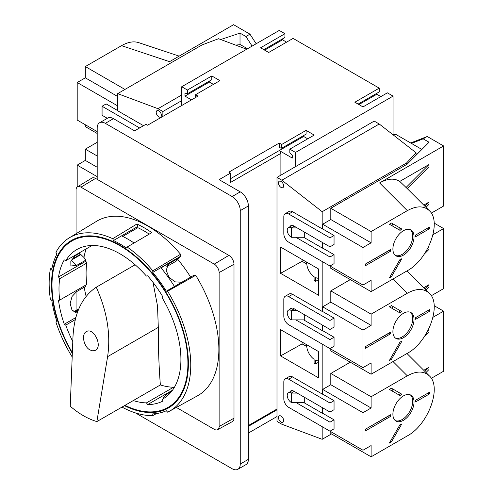 <?xml version="1.0" encoding="UTF-8"?>
<svg xmlns="http://www.w3.org/2000/svg" width="494" height="494" viewBox="0 0 494 494"><rect width="100%" height="100%" fill="white"/><g stroke="black" fill="none" stroke-linecap="round" stroke-linejoin="round"><path stroke-width="0.74" d="M135.43 412.904L232.124 468.732A11.498 6.638 -120 0 0 237.867 469.3L246 464.607A11.498 6.638 -120 0 0 248.377 459.346L248.377 205.936A11.498 6.638 -120 0 0 240.251 191.857L219.12 179.655L230.494 173.085L230.494 182.471L280.888 153.375A2.297 1.328 -120 0 0 279.264 150.559L292.269 158.068L292.269 155.067L289.83 152.905L289.83 149.151L295.523 152.436L393.057 96.126L387.37 92.841L362.985 106.914L354.859 102.221L379.244 88.148L293.084 38.402L268.699 52.481L260.573 47.788L284.958 33.709L279.264 30.424L181.73 86.74L181.73 105.506M284.958 33.709L284.958 37.464L263.821 49.666M282.519 38.872L282.519 39.81L286.582 42.157M379.244 88.148L379.244 91.903L358.107 104.098M376.805 93.31L376.805 94.249L380.868 96.596M393.057 96.126L393.057 134.788L396.052 134.529L421.864 149.435M248.377 205.936L240.251 210.629A11.498 6.638 -120 0 0 232.124 196.55L105.321 123.339A11.498 6.638 -120 0 0 99.578 122.771A11.498 6.638 -120 0 0 97.195 128.032L97.195 179.359M237.867 469.3A11.498 6.638 -120 0 0 240.251 464.039L240.251 210.629M195.544 97.528L195.544 94.718L197.983 96.126L147.589 125.217L145.965 124.278L134.584 130.848L113.453 118.646A11.498 6.638 -120 0 0 107.704 118.078L99.578 122.771M230.494 178.717L303.649 136.48L307.713 138.826M230.494 173.085L228.87 172.147L279.264 143.05L279.264 147.558L281.704 148.212L306.089 134.133L306.089 130.379L281.704 144.458L281.704 148.212M248.377 433.065L276.992 416.547M280.888 153.375L280.888 175.148M246.685 49.233L218.539 38.717L202.046 44.923L117.677 93.632L157.994 108.699L162.872 111.514L181.73 100.628M162.872 111.514L162.872 116.399M416.072 155.221L416.072 152.763L379.244 124L374.205 121.092L304.545 161.495M304.545 161.402L276.992 177.402L276.992 421.425L281.864 424.241L322.181 439.308L331.493 433.936M158.809 116.868A3.68 2.124 -120 0 0 160.649 117.047A3.68 2.124 -120 0 0 160.649 112.799A3.68 2.124 -120 0 0 156.969 110.675A3.68 2.124 -120 0 0 156.407 113.626A3.68 2.124 -120 0 0 158.809 116.868M117.677 93.632L117.677 110.767M306.78 262.178A11.498 6.638 -120 0 0 314.098 276.683L314.098 280.481L315.641 281.37L315.641 277.572A11.498 6.638 -120 0 0 318.605 278.276M306.78 344.769A11.498 6.638 -120 0 0 314.098 359.274L314.098 363.071L315.641 363.967L315.641 360.169A11.498 6.638 -120 0 0 318.605 360.873M315.641 281.37L318.605 279.598M315.641 363.967L318.605 362.188M280.567 329.634L318.605 351.598L318.605 377.879L280.567 355.915L280.567 329.634M306.768 346.479L302.069 343.929L280.567 355.915M302.069 343.929L302.069 342.052M306.626 346.56L306.626 344.682M306.768 263.889L302.069 261.332L280.567 273.324L318.605 295.282L318.605 269.008L280.567 247.043L280.567 273.324M302.069 259.455L302.069 261.332M306.626 262.086L306.626 263.963M297.147 393.082L291.293 393.082A5.749 3.316 -120 0 0 288.422 392.798A5.749 3.316 -120 0 0 287.539 397.404A5.749 3.316 -120 0 0 291.293 402.468L291.293 393.082L294.22 391.396M291.293 402.468L304.298 402.468L304.298 397.213M297.147 310.491L291.293 310.491A5.749 3.316 -120 0 0 288.422 310.207A5.749 3.316 -120 0 0 287.539 314.808A5.749 3.316 -120 0 0 291.293 319.877L291.293 310.491L294.22 308.799M291.293 319.877L304.298 319.877L304.298 314.616M297.147 227.895L291.293 227.895A5.749 3.316 -120 0 0 288.422 227.611A5.749 3.316 -120 0 0 287.539 232.217A5.749 3.316 -120 0 0 291.293 237.281L291.293 227.895L294.22 226.209M291.293 237.281L304.298 237.281L304.298 232.026M281.055 187.442A3.68 2.124 -120 0 0 282.895 187.627A3.68 2.124 -120 0 0 282.895 183.379A3.68 2.124 -120 0 0 279.215 181.255A3.68 2.124 -120 0 0 278.653 184.2A3.68 2.124 -120 0 0 281.055 187.442M281.055 422.086A3.68 2.124 -120 0 0 282.895 422.265A3.68 2.124 -120 0 0 282.895 418.017A3.68 2.124 -120 0 0 279.215 415.899A3.68 2.124 -120 0 0 278.653 418.844A3.68 2.124 -120 0 0 281.055 422.086M235.582 45.084L240.387 44.658L247.5 48.764M157.994 108.699L181.73 94.996M416.072 152.763L406.55 162.989L406.55 164.545M276.992 177.402L281.864 180.217L379.244 124M281.864 180.217L322.181 211.704L406.55 162.989M322.181 211.704L322.181 228.833M322.181 242.35L322.181 247.982M322.181 261.499L322.181 311.43M322.181 324.941L322.181 330.572M322.181 344.09L322.181 394.021M322.181 407.538L322.181 413.169M322.181 426.68L322.181 439.308M295.523 152.436L295.523 166.7M195.544 94.718L219.929 80.639L211.803 75.946L211.803 79.701L187.417 93.78L184.978 93.125L184.978 96.126L191.481 99.874M209.363 81.109L209.363 82.047L213.427 84.394M209.363 82.047L184.978 96.126M211.803 75.946L187.417 90.025L187.417 93.78M289.83 149.151L314.215 135.072L306.089 130.379M303.649 135.541L303.649 136.48M264.636 50.135L282.519 39.81M358.922 104.567L376.805 94.249M279.264 143.05L281.704 144.458M181.73 86.74L187.417 90.025M176.352 407.439L214.242 429.311A6.897 3.983 -120 0 0 217.644 429.675A6.897 3.983 -120 0 0 219.12 426.495L219.12 272.571A6.897 3.983 -120 0 0 214.242 264.123L80.942 187.164A6.897 3.983 -120 0 0 77.447 186.849A6.897 3.983 -120 0 0 76.064 189.98L76.064 233.73M217.644 429.675L232.458 421.543A7.256 4.193 -120 0 0 234.002 418.196L234.002 264.271A7.256 4.193 -120 0 0 228.87 255.379L214.242 264.123M174.067 387.846L173.536 387.24A86.209 49.777 60 0 1 160.365 384.931C158.914 366.282 158.228 347.097 158.308 327.38L157.518 305.953L152.986 282.321M190.628 277.153A91.637 52.907 -120 0 0 177.803 259.492L175.981 261.27L166.824 266.556M86.191 248.877A91.637 52.907 -120 0 0 83.937 257.479L86.012 259.998L76.619 265.426L70.889 265.976L70.827 261.314L75.773 254.892M86.802 263.055L59.7 278.696A86.209 49.777 -120 0 0 59.7 300.117L86.802 284.47A86.209 49.777 60 0 1 86.802 263.055L85.814 261.215A88.049 50.839 60 0 1 86.012 259.998M77.101 313.307L71.951 309.936L70.154 303.483L72.062 296.468L76.619 291.627L86.012 286.199A88.049 50.839 60 0 1 85.851 285.019M84.215 287.236A91.637 52.907 -120 0 0 86.117 296.4M96.873 421.586L107.606 356.656C110.884 334.457 107.099 311.313 96.25 287.218C82.023 296.832 74.267 313.32 72.989 336.667L70.247 406.21C78.879 413.725 87.759 418.85 96.873 421.586L160.365 384.931M96.25 287.218L135.128 264.772M75.273 319.643L65.758 325.132A86.209 49.777 -120 0 0 72.797 341.57M89.964 349.95L92.835 350.888L95.404 350.314C103.079 346.455 93.57 326.904 86.327 331.659C81.183 334.166 83.671 346.689 89.964 349.95M77.447 186.849L91.896 178.087A7.256 4.193 -120 0 1 95.57 178.42L228.87 255.379M121.987 407.087A100.128 57.81 -120 0 0 152.862 415.578L152.739 413.879A98.281 56.742 -120 0 0 166.324 410.736L167.608 412.169A100.128 57.81 -120 0 0 169.399 411.255L197.372 395.892A100.813 58.206 -120 0 0 195.717 275.3L193.957 275.232L166.324 291.188A98.281 56.742 -120 0 0 152.739 272.367L152.862 270.805A100.128 57.81 -120 0 0 127.174 247.031L126.458 248.05A98.281 56.742 -120 0 0 113.453 240.541L112.737 238.695A100.128 57.81 -120 0 0 69.277 237.842A100.128 57.81 -120 0 0 55.946 252.298L56.896 254.058A98.281 56.742 -120 0 0 51.771 269.31L50.382 268.853A100.128 57.81 -120 0 0 50.382 299.203L51.771 300.34A98.281 56.742 -120 0 0 56.896 321.508L55.946 322.181A100.128 57.81 -120 0 0 72.186 356.958M156.542 413.54L152.862 415.578M78.787 253.15L80.417 254.317A96.787 55.878 -120 0 0 80.3 254.953M152.862 270.805L180.545 254.274A100.813 58.206 -120 0 0 96.565 221.3L69.277 237.842M180.545 254.274L180.378 256.411L179.767 257.065L161.038 267.878M76.064 291.973L76.064 310.442M71.488 260.042L80.917 254.595L83.937 257.479M177.803 259.492L179.625 257.541A96.095 55.482 -120 0 0 179.402 257.269M163.619 398.522L162.489 399.177A86.209 49.777 -120 0 0 163.057 398.856A86.209 49.777 -120 0 0 162.489 298.327L162.878 296.894A88.049 50.839 -120 0 0 147.657 275.8L146.44 276.084A86.209 49.777 -120 0 0 76.848 249.532A86.209 49.777 -120 0 0 65.758 260.671L64.276 259.875A88.049 50.839 -120 0 0 58.533 276.967L59.7 278.696M169.399 411.255A100.128 57.81 -120 0 0 167.608 291.238L166.324 291.188M124.469 405.654A96.787 55.878 -120 0 0 168.349 408.013A96.787 55.878 -120 0 0 168.349 296.252A96.787 55.878 -120 0 0 71.562 240.374A96.787 55.878 -120 0 0 72.328 353.445M112.737 238.695L136.887 224.017L137.838 226.462L113.453 240.541M137.838 226.462L137.838 227.691L122.74 236.404M149.237 234.119A96.787 55.878 -120 0 0 137.838 227.691M127.174 247.031L151.794 232.625A100.733 58.156 -120 0 0 136.887 224.017M134.059 242.999A98.281 56.742 -120 0 0 121.58 235.848M124.994 405.352A96.095 55.482 -120 0 0 168.003 407.414A96.095 55.482 -120 0 0 168.003 296.449A96.095 55.482 -120 0 0 71.908 240.967A96.095 55.482 -120 0 0 72.359 352.71M133.269 400.572A86.209 49.777 -120 0 0 146.44 402.888L147.657 404.574A88.049 50.839 -120 0 0 162.878 401.054L162.489 399.177M59.7 300.117L58.533 300.494A88.049 50.839 -120 0 0 64.276 324.218L65.758 325.132M92.045 245.499L65.758 260.671M181.804 282.253L175.012 281.858L168.954 277.153L166.212 270.403L168.145 264.537L169.874 263.166L166.929 266.328M179.625 257.541L169.874 263.166M74.075 312.103L76.187 311.276L77.712 311.584M78.305 310.053L76.187 311.276M170.362 406.049A96.787 55.878 -120 0 0 172.239 405.37M80.417 254.317L72.05 259.152M78.361 309.905L75.069 311.807M171.696 391.285L166.583 394.237L162.958 397.855L164.039 398.263M75.804 317.556L64.276 324.218M172.486 390.235L147.657 404.574M85.814 261.215L58.533 276.967M173.536 387.24L146.44 402.888M79.404 253.354L74.427 256.232M78.793 308.867L73.68 311.819M174.45 286.495A98.281 56.742 -120 0 0 160.865 267.674L152.739 272.367M180.378 256.411L160.865 267.674M50.382 268.853L52.061 267.853M195.717 275.3L167.608 291.238M393.101 389.167L391.896 390.859M371.111 456.808L407.322 435.906C428.292 424.772 442.124 386.975 429.305 375.841C423.809 370.827 416.479 370.827 407.322 375.841L371.111 396.744L371.111 408.007L362.985 412.7L362.985 450.238L371.111 445.551L371.111 456.808L330.801 433.534L330.801 431.657M322.668 426.964L362.985 450.238M303.649 402.468L322.508 413.355L322.668 407.816M322.668 413.262L334.049 419.832L329.986 422.179L329.986 431.188L288.694 407.346A6.897 3.983 60 0 1 283.815 398.905L283.815 382.01A6.897 3.983 60 0 1 285.248 378.849L289.151 376.601A6.897 3.983 60 0 1 292.596 376.941L322.508 394.212L322.668 389.42L330.801 384.727L330.801 373.464L350.308 362.207M334.049 419.832L334.049 428.841L329.986 431.188M415.658 400.214L415.658 401.906L429.471 393.928L429.471 392.236L415.658 400.214M414.028 401.999A14.944 8.626 120 0 0 410.934 395.157A14.944 8.626 120 0 0 395.99 403.783A14.944 8.626 120 0 0 395.99 421.042A14.944 8.626 120 0 0 403.462 420.301A14.944 8.626 120 0 0 414.028 401.999M400.06 424.556L389.365 443.081L391.433 441.889L401.783 423.963A18.389 10.621 120 0 1 400.06 424.556M391.433 388.204L389.365 389.396L400.06 395.571A18.389 10.621 120 0 1 401.783 394.175L391.433 388.204M390.458 414.762L365.424 429.218L365.424 430.904L390.458 416.454L390.458 414.762M322.668 389.42L362.985 412.7M371.111 408.007L330.801 384.727M322.668 394.113L334.049 400.683L334.049 409.693L329.986 412.039L293.899 391.205A6.206 3.582 60 0 0 290.793 390.896A6.206 3.582 60 0 0 289.848 391.97M371.111 396.744L330.801 373.464M434.183 305.7L443.618 311.146L433.059 317.241M443.618 311.146L443.618 371.216L431.281 378.336M408.149 352.821L407.217 353.753L406.957 353.525M428.205 330.183L428.983 329.733L428.983 331.98L424.537 336.433M423.759 370.29L428.983 367.27L424.865 371.395M425.989 372.525L428.983 369.524L428.983 367.27M428.983 329.733L427.841 330.875M295.844 402.468L329.986 422.179M285.248 378.849A6.897 3.983 60 0 1 288.694 379.194L329.986 403.03L329.986 412.039M334.049 400.683L329.986 403.03M428.008 393.082L429.471 393.928M401.783 394.175L400.486 393.428A18.389 10.621 120 0 0 398.757 394.823M389.161 415.516L390.458 416.454M395.373 420.616A14.944 8.626 120 0 0 402.165 419.548A14.944 8.626 120 0 0 411.743 406.976A14.944 8.626 120 0 0 410.255 394.829M390.402 441.29L391.433 441.889M389.161 415.701L367.876 427.804M393.101 306.57L391.896 308.262M371.111 374.217L407.322 353.315C428.292 342.181 442.124 304.378 429.305 293.245C423.809 288.237 416.479 288.237 407.322 293.245L371.111 314.147L371.111 325.41L362.985 330.103L362.985 367.647L371.111 362.954L371.111 374.217L330.801 350.944L330.801 349.067M322.668 344.374L362.985 367.647M303.649 319.877L322.508 330.764L322.668 325.225M322.668 330.671L334.049 337.235L329.986 339.582L329.986 348.597L288.694 324.756A6.897 3.983 60 0 1 283.815 316.308L283.815 299.413A6.897 3.983 60 0 1 285.248 296.258L289.151 294.004A6.897 3.983 60 0 1 292.596 294.344L322.508 311.615L322.668 306.83L330.801 302.137L330.801 290.873L350.308 279.61M334.049 337.235L334.049 346.251L329.986 348.597M415.658 317.623L415.658 319.309L429.471 311.331L429.471 309.645L415.658 317.623M414.028 319.408A14.944 8.626 120 0 0 410.934 312.566A14.944 8.626 120 0 0 395.99 321.193A14.944 8.626 120 0 0 395.99 338.446A14.944 8.626 120 0 0 403.462 337.705A14.944 8.626 120 0 0 414.028 319.408M400.06 341.965L389.365 360.49L391.433 359.292L401.783 341.366A18.389 10.621 120 0 1 400.06 341.965M391.433 305.607L389.365 306.805L400.06 312.98A18.389 10.621 120 0 1 401.783 311.584L391.433 305.607M390.458 332.172L365.424 346.621L365.424 348.313L390.458 333.858L390.458 332.172M322.668 306.83L362.985 330.103M371.111 325.41L330.801 302.137M322.668 311.523L334.049 318.093L334.049 327.102L329.986 329.449L293.899 308.614A6.206 3.582 60 0 0 290.793 308.305A6.206 3.582 60 0 0 289.848 309.38M371.111 314.147L330.801 290.873M434.183 223.109L443.618 228.555L433.059 234.65M443.618 228.555L443.618 288.62L431.281 295.745M408.149 270.23L407.217 271.163L406.957 270.928M428.205 247.587L428.983 247.136L428.983 249.39L424.537 253.842M423.759 287.699L428.983 284.68L424.865 288.805M425.989 289.929L428.983 286.934L428.983 284.68M428.983 247.136L427.841 248.278M295.844 319.877L329.986 339.582M285.248 296.258A6.897 3.983 60 0 1 288.694 296.598L329.986 320.439L329.986 329.449M334.049 318.093L329.986 320.439M428.008 310.491L429.471 311.331M401.783 311.584L400.486 310.831A18.389 10.621 120 0 0 398.757 312.227M389.161 332.919L390.458 333.858M395.373 338.026A14.944 8.626 120 0 0 402.165 336.957A14.944 8.626 120 0 0 411.743 324.385A14.944 8.626 120 0 0 410.255 312.239M390.402 358.7L391.433 359.292M389.161 333.11L367.876 345.207M393.101 223.98L391.896 225.672M371.111 291.627L407.322 270.718C428.292 259.591 442.124 221.787 429.305 210.654C423.809 205.64 416.479 205.64 407.322 210.654L371.111 231.556L371.111 242.82L362.985 247.513L362.985 285.057L371.111 280.364L371.111 291.627L330.801 268.347L330.801 266.47M322.668 261.777L362.985 285.057M303.649 237.281L322.508 248.167L322.668 242.634M322.668 248.074L334.049 254.645L329.986 256.991L329.986 266L288.694 242.165A6.897 3.983 60 0 1 283.815 233.718L283.815 216.823A6.897 3.983 60 0 1 285.248 213.661L289.151 211.413A6.897 3.983 60 0 1 292.596 211.753L322.508 229.025L322.668 224.233L330.801 219.54L330.801 208.283L407.025 164.274L429.051 142.241L423.167 138.845L427.23 136.498L443.618 145.958L379.59 182.928C387.611 178.476 394.329 177.97 399.763 181.415L407.217 188.566L428.983 166.799L428.983 164.545L405.938 187.59M334.049 254.645L334.049 263.654L329.986 266M415.658 235.027L415.658 236.719L429.471 228.741L429.471 227.049L415.658 235.027M414.028 236.811A14.944 8.626 120 0 0 410.934 229.969A14.944 8.626 120 0 0 395.99 238.602A14.944 8.626 120 0 0 395.99 255.855A14.944 8.626 120 0 0 403.462 255.114A14.944 8.626 120 0 0 414.028 236.811M400.06 259.369L389.365 277.894L391.433 276.702L401.783 258.776A18.389 10.621 120 0 1 400.06 259.369M391.433 223.016L389.365 224.208L400.06 230.383A18.389 10.621 120 0 1 401.783 228.994L391.433 223.016M390.458 249.575L365.424 264.031L365.424 265.723L390.458 251.267L390.458 249.575M322.668 224.233L362.985 247.513M371.111 242.82L330.801 219.54M322.668 228.926L334.049 235.496L334.049 244.505L329.986 246.852L293.899 226.017A6.206 3.582 60 0 0 290.793 225.709A6.206 3.582 60 0 0 289.848 226.789M371.111 231.556L330.801 208.283M411.465 143.427L423.167 138.845M443.618 145.958L443.618 206.029L431.281 213.149M410.687 142.982L427.23 136.498M399.763 181.415L428.983 164.545M423.759 205.103L428.983 202.089L424.865 206.208M425.989 207.338L428.983 204.337L428.983 202.089M295.844 237.281L329.986 256.991M285.248 213.661A6.897 3.983 60 0 1 288.694 214.007L329.986 237.842L329.986 246.852M334.049 235.496L329.986 237.842M428.008 227.895L429.471 228.741M401.783 228.994L400.486 228.24A18.389 10.621 120 0 0 398.757 229.636M389.161 250.328L390.458 251.267M395.373 255.429A14.944 8.626 120 0 0 402.165 254.361A14.944 8.626 120 0 0 411.743 241.788A14.944 8.626 120 0 0 410.255 229.642M390.402 276.103L391.433 276.702M389.161 250.514L367.876 262.617M117.677 105.697L117.356 110.576L143.526 125.686M107.322 118.301L102.073 115.269L102.073 106.259L139.623 127.94M117.516 110.483L106.136 103.913L102.073 106.259M97.195 131.602L77.2 120.054L77.2 82.517L85.326 77.824L85.326 66.56L124.951 89.433M85.326 77.824L117.677 96.497M77.2 82.517L117.516 105.79M85.326 66.56L121.536 45.658C127.903 42.058 133.584 41.039 138.561 42.595L179.155 56.125M97.195 133.479L85.326 126.625L85.326 124.747M220.738 39.539L240.022 33.11L240.022 44.688M240.022 33.11L245.907 36.507L252.113 46.103M245.907 36.507L249.97 34.16L233.588 24.7L169.559 61.664L121.536 45.658M249.97 34.16L256.176 43.756M77.2 187.022L77.2 165.107L85.326 160.414L85.326 149.151L97.195 156.005M85.326 160.414L97.195 167.268M77.2 165.107L97.195 176.654M85.326 149.151L97.195 142.303M240.251 191.857L232.124 196.55M113.453 118.646L105.321 123.339M248.377 459.346L240.251 464.039M248.377 425.556L276.992 409.038M234.002 264.271L219.12 272.571M107.606 356.656L158.308 327.38M95.57 178.42L80.942 187.164M234.002 418.196L219.12 426.495M71.303 260.363L76.619 265.426M167.312 395.861L166.583 394.237M393.039 361.559L407.322 375.841M292.596 376.941L288.694 379.194M393.039 278.968L407.322 293.245M292.596 294.344L288.694 296.598M379.59 182.928L407.322 210.654M292.596 211.753L288.694 214.007M276.992 409.816L248.377 426.334M292.195 225.431L288.422 227.611M292.195 308.028L288.422 310.207M292.195 390.618L288.422 392.798M168.003 407.414L173.771 404.086M71.908 240.967L77.675 237.639M429.305 375.841L407.217 353.753M429.305 293.245L407.217 271.157M429.305 210.654L407.217 188.566"/></g></svg>
